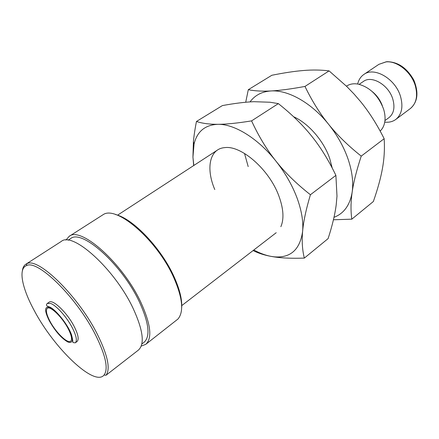 <?xml version="1.0" encoding="UTF-8"?>
<svg xmlns="http://www.w3.org/2000/svg" width="439" height="439" viewBox="0 0 439 439"><rect width="100%" height="100%" fill="white"/><g stroke="black" fill="none" stroke-linecap="round" stroke-linejoin="round"><path stroke-width="0.66" d="M380.147 131.058C382.605 128.759 384.158 125.642 384.8 121.713C385.387 117.784 384.97 113.547 383.549 109.009C378.374 95.504 369.89 87.202 358.087 84.096C353.604 83.322 349.768 83.986 346.58 86.099L346.453 86.181M384.937 120.604L389.042 117.564C393.838 113.608 395.1 107.495 392.834 99.23C388.817 85.029 371.751 74.981 363.399 81.456L359.179 84.326M384.729 122.119C389.003 122.591 392.691 121.696 395.797 119.435C401.745 114.502 403.337 106.902 400.571 96.64C395.632 78.899 374.302 66.415 363.86 74.46C360.704 76.649 358.647 79.838 357.681 84.025M333.431 219.774L351.815 219.171C350.64 210.912 350.756 201.896 352.166 192.128C353.554 182.328 352.182 171.303 348.056 159.05C343.77 146.758 337.267 135.146 328.548 124.232C311.405 102.753 288.006 89.759 270.989 90.95C262.237 91.416 254.675 90.999 248.298 89.699L245.714 102.243M333.991 217.316C343.907 213.563 349.965 205.167 352.166 192.128C353.527 182.443 356.55 170.442 361.231 156.125C348.165 145.726 337.267 135.091 328.548 124.232C319.779 113.388 311.92 100.789 304.979 86.434C290.98 89.007 279.648 90.516 270.989 90.95C261.885 91.592 254.9 95.241 250.032 101.897M248.298 89.699L271.845 75.267C284.148 72.792 294.723 71.206 303.563 70.498C312.409 69.757 320.914 69.883 329.085 70.882L346.706 86.434L353.966 93.935L360.677 101.716C369.161 112.093 376.986 124.424 384.158 138.708L384.284 141.012C384.712 150.094 384.125 159.127 382.512 168.121C380.811 177.806 377.754 188.935 373.353 201.517L351.815 219.171M77.066 341.515C79.163 339.523 78.208 334.529 74.202 326.534C67.249 312.787 52.718 298.844 49.141 302.191L47.308 303.448L50.655 303.464C56.324 305.374 66.882 317.183 72.364 327.862C76.381 335.857 77.352 340.851 75.272 342.832L77.066 341.515M25.753 264.289L61.257 241.45C72.495 231.123 114.738 269.041 133.083 308.304C143.141 330.221 144.914 344.149 138.406 350.092L105.997 375.268C110.628 369.106 107.807 355.563 97.546 334.65C78.493 296.21 37.963 256.755 26.806 263.746L25.753 264.289C23.887 265.524 22.768 267.675 22.394 270.742M34.127 310.318C53.827 348.028 94.473 387.231 104.065 375.027C108.548 368.969 105.75 355.7 95.675 335.22C76.973 297.598 37.331 258.9 26.4 265.655C18.07 268.75 22.054 288.143 34.127 310.318M141.83 344.033L144.107 342.261C150.517 336.428 148.964 323.011 139.437 302.016C122.113 264.514 81.627 228.582 70.531 238.651L68.111 240.215M141.221 346.108L145.77 344.341L177.987 319.005C183.974 311.8 182.629 298.13 173.948 277.997C157.793 241.006 117.592 205.853 103.653 214.325L69.121 236.391L65.949 240.106M145.77 344.341C152.432 338.277 150.818 324.328 140.93 302.482C122.893 263.367 80.655 225.909 69.121 236.391M181.68 307.563C182.196 299.524 179.699 289.35 174.195 277.053C161.612 248.595 133.017 218.545 115.677 214.611M293.598 116.73C308.359 123.249 323.625 140.749 329.656 158.303L332.23 168.06M68.182 328.712C71.562 335.391 72.386 339.561 70.663 341.207C67.595 343.962 55.731 332.367 49.914 321.145C46.408 314.346 45.541 310.077 47.319 308.332C50.265 305.577 62.343 317.26 68.182 328.712M329.085 70.882L304.979 86.434M384.158 138.708L361.231 156.125M382.336 105.744C380.273 100.158 376.947 95.472 372.349 91.685M244.523 153.452L248.189 166.59M280.861 226.683C284.209 218.896 283.523 208.602 278.803 195.783C269.217 169.531 241.225 145.177 224.73 147.625C209.419 148.761 205.726 168.483 214.786 189.544M253.083 250.559C258.209 253.149 264.141 255.081 270.879 256.354L274.271 256.919C282.156 258.127 292.176 258.516 304.337 258.094C302.312 250.06 301.741 241.137 302.619 231.326C303.481 221.481 301.571 210.221 296.885 197.545C292.039 184.819 285.054 172.67 275.922 161.097C257.973 138.329 234.366 123.924 217.865 124.308C209.365 124.352 202.231 123.403 196.463 121.471C194.965 129.017 193.945 135.772 193.401 141.737L192.94 157.129L193.813 165.476M253.824 249.989C259.701 253.182 265.386 255.306 270.879 256.354L274.134 256.826C290.508 258.203 300.002 249.703 302.619 231.326C303.453 221.602 306.049 209.408 310.417 194.74C296.544 183.826 285.048 172.609 275.922 161.097C266.747 149.6 258.631 136.194 251.574 120.884C237.499 123.156 226.261 124.303 217.865 124.308C205.073 124.89 197.138 131.47 194.049 144.041L192.94 157.129L193.687 165.552M196.463 121.471L222.397 105.579C234.733 103.33 245.231 102.035 253.879 101.694L270.089 102.238L278.348 103.615C291.726 114.233 302.817 125.06 311.624 136.085C320.486 147.054 328.581 160.153 335.895 175.381L336.987 196.167L336.214 204.744C334.968 214.495 332.263 225.783 328.098 238.618L304.337 258.094M278.348 103.615L251.574 120.884M335.895 175.381L310.417 194.74M386.989 61.685C398.014 61.855 406.953 67.979 413.807 80.074C418.899 92.613 417.73 102.122 410.295 108.592C416.309 103.609 417.994 96.048 415.354 85.901C411.524 72.21 397.18 60.615 386.057 61.899L378.879 64.346L363.86 74.46M49.355 320.914C55.374 331.412 61.592 338.469 68.001 342.074C73.423 343.671 73.686 339.303 68.791 328.959C63.836 319.471 54.672 309.188 49.574 307.311C44.405 306.208 44.328 310.746 49.355 320.914M410.295 108.592L395.797 119.435M386.397 61.734L378.879 64.346M75.272 342.832L73.05 342.579C72.479 341.58 73.527 342.596 71.557 334.962C68.105 324.553 55.33 309.056 49.409 306.91C46.43 306.164 45.727 305.006 47.308 303.448M104.065 375.027L105.997 375.268M276.213 232.708L181.751 305.61M217.508 150.028L117.548 215.187M26.4 265.655L26.806 263.746M194.049 144.041L193.401 141.737"/></g></svg>

